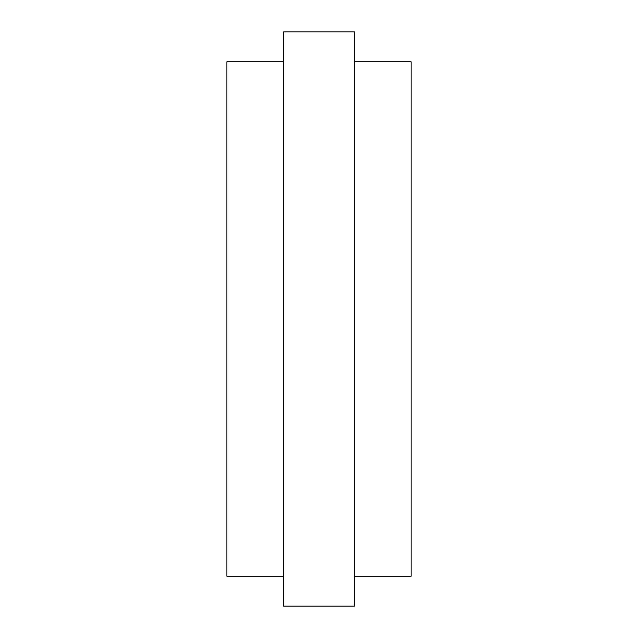 <?xml version="1.0" encoding="UTF-8"?>
<svg xmlns="http://www.w3.org/2000/svg" width="638" height="638" viewBox="0 0 638 638"><rect width="100%" height="100%" fill="white"/><g stroke="black" fill="none" stroke-linecap="round" stroke-linejoin="round"><path stroke-width="0.96" d="M283.495 61.742L226.905 61.742L226.905 576.258L283.495 576.258M354.505 61.742L411.095 61.742L411.095 576.258L354.505 576.258M354.505 31.9L354.505 606.1L283.495 606.1L283.495 31.9L354.505 31.9"/></g></svg>
